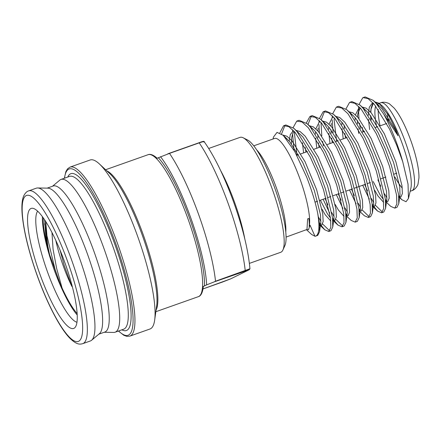 <?xml version="1.0" encoding="UTF-8"?>
<svg xmlns="http://www.w3.org/2000/svg" width="441" height="441" viewBox="0 0 441 441"><rect width="100%" height="100%" fill="white"/><g stroke="black" fill="none" stroke-linecap="round" stroke-linejoin="round"><path stroke-width="0.66" d="M243.261 137.818L247.572 140.001A57.374 12.337 70.5 0 1 274.831 188.191A57.374 12.337 70.5 0 1 284.919 245.516L282.94 249.926A60.957 13.109 -109.5 0 0 272.224 189.018A60.957 13.109 -109.5 0 0 243.261 137.818A60.957 13.109 -109.5 0 0 240.042 137.371L208.72 148.457M158.341 157.762A76.734 16.504 70.5 0 1 189.459 217.893A76.734 16.504 70.5 0 1 204.481 285.928L202.535 286.705A75.301 16.196 -109.5 0 0 187.86 218.499A75.301 16.196 -109.5 0 0 156.39 158.54L169.498 153.38A89.644 19.277 70.5 0 1 198.571 214.326A89.644 19.277 70.5 0 1 215.522 281.22L249.523 268.9M137.498 235.941A89.644 19.277 -109.5 0 0 99.363 163.92A89.644 19.277 -109.5 0 0 90.173 159.984L70.031 167.111A89.644 19.277 70.5 0 1 117.361 243.068A89.644 19.277 70.5 0 1 129.852 336.125L149.99 328.997A89.644 19.277 -109.5 0 0 154.659 320.155A89.644 19.277 -109.5 0 0 137.498 235.941M104.203 332.271L113.695 332.442A81.039 17.425 -109.5 0 0 115.095 332.222A81.039 17.425 -109.5 0 0 103.806 248.096A81.039 17.425 -109.5 0 0 61.018 179.432A81.039 17.425 -109.5 0 0 59.789 180.143L52.518 186.245M98.861 334.162L104.831 332.051A77.451 16.653 -109.5 0 0 94.038 251.646A77.451 16.653 -109.5 0 0 53.146 186.019L47.176 188.136M91.585 340.265L99.407 333.705A77.451 16.653 -109.5 0 0 87.434 253.983A77.451 16.653 -109.5 0 0 47.887 188.147L37.683 187.971A81.039 17.425 -109.5 0 0 36.278 188.186L28.671 190.881A81.039 17.425 70.5 0 1 71.453 259.545A81.039 17.425 70.5 0 1 82.748 343.671L90.355 340.976A81.039 17.425 -109.5 0 0 91.585 340.265A81.039 17.425 -109.5 0 0 79.06 256.855A81.039 17.425 -109.5 0 0 37.683 187.971M44.629 223.659A77.451 16.653 -109.5 0 0 46.503 232.49M40.037 274.517A63.664 13.693 -109.5 0 0 75.119 327.393A63.664 13.693 -109.5 0 0 64.777 262.373A63.664 13.693 -109.5 0 0 32.976 208.334A63.664 13.693 -109.5 0 0 40.037 274.517M37.634 211.173A59.524 12.8 -109.5 0 0 47.446 271.783A59.524 12.8 -109.5 0 0 76.954 322.255M42.397 216.641A59.524 12.8 -109.5 0 0 54.045 269.445A59.524 12.8 -109.5 0 0 77.208 315.012M51.972 232.528L53.063 249.215L56.646 268.42L62.065 288.001A57.374 12.337 -109.5 0 0 77.131 313.545M55.814 240.417A49.486 10.639 -109.5 0 0 63.261 265.917A49.486 10.639 -109.5 0 0 71.844 286.391L64.248 265.57L60.07 250.174M43.257 217.826A57.374 12.337 -109.5 0 0 48.306 249.777L44.547 219.706M398.736 196.184L401.839 199.718L406.045 201.719L408.438 198.472L410.825 188.528A46.614 10.022 -109.5 0 0 402.148 143.419A46.614 10.022 -109.5 0 0 381.294 105.096L378.626 103.073L374.734 101.882M380.357 104.462A46.614 10.022 -109.5 0 0 377.535 103.922A46.614 10.022 -109.5 0 0 376.857 104.308M375.71 106.044A46.614 10.022 -109.5 0 0 376.752 127.019M306.583 229.811L311.6 234.469L314.995 236.271L310.017 225.164L309.141 226.426A48.405 10.408 -109.5 0 0 300.156 179.465A48.405 10.408 -109.5 0 0 274.6 138.452L253.773 145.822M244.794 238.901A60.957 13.109 -109.5 0 0 234.59 202.342A60.957 13.109 -109.5 0 0 220.544 170.38M373.036 102.891L371.124 108.034L370.842 112.389M370.958 116.132L371.305 120.084M408.438 198.472L408.041 184.145L402.743 161.737A57.374 12.337 -109.5 0 0 397.302 144.846A57.374 12.337 -109.5 0 0 383.731 114.131L398.058 135.789L396.123 130.448L388.681 115.531L379.249 103.525M321.004 225.23L324.802 229.794L328.765 231.492L330.976 230.687L332.762 226.977L332.497 217.634L325.513 189.128L319.394 172.42L312.184 156.246L297.102 131.721L293.965 128.392L285.856 124.957L283.541 125.795L279.82 132.901M284.919 125.448L281.567 133.97M328.765 231.492L330.833 227.291L330.518 218.334L323.534 189.828L317.415 173.12L310.205 156.946L295.123 132.421L288.833 126.655L283.872 125.657M383.731 114.131L376.333 103.679L373.196 100.35L365.087 96.915L362.767 97.753L359.15 104.274M362.21 127.306L363.042 131.87M402.743 161.737L396.641 145.078L389.436 128.904L374.348 104.379L368.064 98.613L363.103 97.615M358.825 106.513L358.605 111.744L358.985 118.662M359.509 123.21L360.336 128.618M386.024 201.961L390.825 206.427L394.789 208.124L396.999 207.32L398.785 203.61L398.521 194.266L391.536 165.761L385.417 149.052L378.207 132.879L363.125 108.348L359.988 105.024L351.879 101.59L349.564 102.428L345.942 108.949M394.789 208.124L396.856 203.924L396.542 194.966L389.557 166.461L383.438 149.753L376.228 133.579L361.146 109.054L354.856 103.288L349.895 102.29M373.825 206.537L377.623 211.101L381.581 212.794L383.797 211.994L385.583 208.284L385.318 198.935L378.334 170.435L372.215 153.727L365.005 137.553L349.922 113.023L346.786 109.699L338.671 106.264M334.212 117.791L334.179 120.393L336.632 141.219M381.581 212.794L383.648 208.593L383.339 199.641L376.349 171.136L370.236 154.427L363.026 138.254L347.938 113.723L341.654 107.962L336.356 107.102L332.74 113.624M332.415 115.862L332.282 117.488M332.194 119.897L333.098 132.559M359.189 210.914L364.415 215.776L368.378 217.468L370.594 216.669L372.375 212.959L372.116 203.61L365.126 175.11L359.007 158.402L351.802 142.222L336.715 117.697L333.583 114.373L325.469 110.939L323.154 111.777L319.532 118.298M324.532 111.43L321.191 119.836M321.004 122.46L321.787 135.867M322.597 141.329L323.429 145.894M368.378 217.468L370.446 213.268L370.131 204.315L363.147 175.81L357.028 159.102L349.818 142.928L334.736 118.397L328.451 112.637L323.49 111.639M319.212 120.536L319.075 122.157M318.992 124.566L319.372 132.68M346.406 215.985L351.212 220.45L355.176 222.143L357.386 221.338L359.172 217.634L358.908 208.284L351.924 179.785L345.805 163.071L338.594 146.897L323.512 122.372L320.375 119.048L312.267 115.614M311.324 116.104L307.989 124.505M355.176 222.143L357.243 217.942L356.929 208.984L349.945 180.485L343.826 163.776L336.615 147.597L321.533 123.072L315.243 117.306L309.946 116.452L306.33 122.967M334.206 220.555L338.004 225.125L341.968 226.817L344.184 226.013L345.965 222.308L345.705 212.959L338.721 184.454L332.602 167.745L325.392 151.572L310.304 127.047L307.173 123.723L299.059 120.283L297.08 120.983M294.599 131.809L294.56 134.411L297.019 155.243M341.968 226.817L344.035 222.617L343.721 213.659L336.737 185.159L330.618 168.445L323.407 152.272L308.325 127.747L302.041 121.981L296.743 121.126L293.122 127.642M292.537 131.578L292.785 129.863L292.664 131.506M292.581 133.915L294.015 150.188M377.898 179.867L380.721 186.207M384.502 193.759L386.955 198.02M385.368 199.36L386.454 201.03M364.69 184.542L367.513 190.881M371.3 198.433L373.753 202.695M375.418 205.28L382.468 212.154M362.711 185.242L369.321 199.134M372.165 204.034L373.251 205.704M351.488 189.217L354.31 195.556M358.098 203.108L360.545 207.369M362.215 209.955L369.266 216.829M349.504 189.917L356.113 203.808M358.957 208.703L360.043 210.379M338.28 193.886L341.102 200.231M344.89 207.783L347.343 212.044M336.301 194.591L342.911 208.483M345.755 213.378L346.841 215.048M325.078 198.56L327.9 204.905M331.687 212.457L334.135 216.718M335.805 219.298L342.855 226.178M323.099 199.26L329.703 213.157M332.553 218.052L333.639 219.723M318.479 217.132L320.932 221.388M322.597 223.973L329.653 230.847M319.345 222.727L320.431 224.397M273.018 139.009L273.486 137.052L277.031 132.372L283.205 135.337L294.77 151.522L306.616 176.979C311.655 189.944 315.326 201.923 317.619 212.909A57.374 12.337 -109.5 0 1 315.673 236.122A57.374 12.337 -109.5 0 1 314.995 236.271M315.673 236.122L317.774 235.362L319.554 231.652L319.295 222.308L317.619 212.909M394.899 176.979A46.614 10.022 -109.5 0 0 402.269 188.103M204.481 285.928L206.653 284.864A82.473 17.734 -109.5 0 0 160.507 156.698M249.402 263.382L280.719 252.296A60.957 13.109 -109.5 0 0 282.94 249.926M286.077 237.093L306.98 229.485L307.614 218.89L308.827 218.46C309.29 221.829 309.395 224.48 309.141 226.426M48.306 249.777L49.541 254.446L60.075 283.701L62.065 288.001M203.869 142.085C205.142 141.181 203.593 141.44 199.211 142.867L169.498 153.38M222.666 281.975L203.036 288.921L230.649 278.872A0.717 0.7 63.9 0 0 230.786 278.8M230.649 278.872L249.11 269.809L214.056 281.937L206.653 284.864M203.345 286.468C202.402 295.084 199.492 296.38 198.356 296.666A75.301 16.196 -109.5 0 0 202.535 286.705L203.169 286.573M167.911 153.771L199.211 142.867A89.644 19.277 -109.5 0 1 228.278 203.808A89.644 19.277 -109.5 0 1 245.235 270.702L245.202 270.912M249.11 269.809A0.717 0.7 63.9 0 0 249.182 269.776L230.72 278.839L222.661 281.975M215.522 281.22L214.056 281.937M67.456 261.055A77.451 16.653 -109.5 0 0 26.179 195.595A77.451 16.653 -109.5 0 0 37.358 275.829A77.451 16.653 -109.5 0 0 78.636 341.295A77.451 16.653 -109.5 0 0 67.456 261.055M115.095 332.222L123.684 329.184A81.039 17.425 -109.5 0 0 112.389 245.058A81.039 17.425 -109.5 0 0 69.606 176.394L61.018 179.432M67.776 177.039A83.189 17.888 70.5 0 1 114.787 244.154A83.189 17.888 70.5 0 1 121.854 329.829M106.794 170.843A75.301 16.196 70.5 0 1 143.099 234.342A75.301 16.196 70.5 0 1 156.081 310.1M154.659 320.155L156.649 306.093A76.017 16.35 -109.5 0 0 142.096 234.678A76.017 16.35 -109.5 0 0 109.754 173.605L99.363 163.92M118.601 330.982A88.211 18.969 -109.5 0 0 115.763 243.675A88.211 18.969 -109.5 0 0 64.524 178.192M388.052 120.217A39.442 8.484 70.5 0 1 387.595 113.739M405.45 142.25A46.614 10.022 -109.5 0 0 380.837 102.753C384.172 101.187 389.469 103.569 389.69 104.054L394.193 108.128C396.613 110.978 399.044 114.682 401.486 119.235C404.832 125.481 407.936 132.57 410.803 140.503C413.851 149.008 416.106 157.007 417.561 164.504C418.559 169.647 419.022 174.118 418.95 177.905L418.007 184.051C418.14 184.575 415.516 189.762 411.944 190.639A46.614 10.022 -109.5 0 0 405.45 142.25M378.775 105.575A46.614 10.022 -109.5 0 0 378.554 106.474M378.224 109.445A46.614 10.022 -109.5 0 0 380.021 125.691M256.679 149.863A48.405 10.408 70.5 0 1 276.391 187.883A48.405 10.408 70.5 0 1 285.79 232.12M156.39 158.54A75.301 16.196 -109.5 0 0 148.104 154.692L105.603 169.735M168.015 153.733L199.062 142.746C202.502 141.385 204.2 141.026 204.155 141.666C214.436 156.202 224.26 176.334 233.636 202.066C242.837 227.953 248.277 250.218 249.948 268.85M378.626 103.073L375.137 102.318M373.367 103.249L370.925 109.423L370.666 112.19M370.616 115.691L370.776 119.219M398.785 196.703L400.913 197.022L402.379 193.555L402.016 185.948L395.858 161.687L384.293 133.695L371.223 112.83L366.102 108.144L361.929 106.992M360.165 107.924L357.723 114.098L357.458 116.865M357.414 120.365L357.574 123.893M358.048 128.778L358.709 133.408M373.202 181.527L380.269 195.176L383.295 199.31M386.195 201.691L387.705 201.697L389.171 198.23L388.813 190.622L382.656 166.362L371.085 138.364L358.02 117.499L352.899 112.819L348.726 111.667M344.206 125.04L344.371 128.568M344.845 133.452L345.507 138.077M372.992 206.366L374.503 206.366L375.969 202.904L375.605 195.297L369.453 171.036L357.883 143.038L344.812 122.174L339.697 117.493L335.524 116.336M331.312 123.447L331.048 126.214M331.004 129.709L331.163 133.237M331.643 138.127L332.299 142.752M359.172 210.726L361.295 211.041L362.767 207.579L362.403 199.966L356.245 175.711L344.68 147.713L331.61 126.848L326.489 122.168L322.316 121.01M318.11 128.122L317.845 130.889M317.796 134.384L317.961 137.912M318.435 142.801L319.097 147.426M346.582 215.71L348.092 215.715L349.559 212.253L349.195 204.641L343.043 180.386L331.472 152.388L318.408 131.523L313.286 126.843L309.113 125.685M305.233 147.476L305.889 152.101M320.381 200.225L327.448 213.868L330.474 218.003M333.379 220.384L334.884 220.39L336.356 216.928L335.992 209.315L329.835 185.06L318.27 157.062L305.2 136.197L300.078 131.512L295.905 130.36M294.417 131.611L292.863 133.298L291.699 137.465L291.385 143.733M320.172 225.059L321.682 225.064L323.148 221.597L322.784 213.99L316.632 189.729L305.062 161.737L291.997 140.872L286.97 136.247L282.841 135.012M306.798 229.656L308.48 229.739L310.017 225.164M398.058 135.789L395.208 129.83L382.143 108.966L379.629 106.331L376.647 104.054M373.207 103.078L372.061 103.381L369.277 107.301L368.318 115.349M368.444 119.346L369.63 129.544M398.862 197.673L400.026 194.905L399.728 186.758L393.57 162.497L382.005 134.499L368.935 113.64L366.421 111.005L363.445 108.729M360.005 107.753L358.858 108.056L355.446 114.814M355.17 117.675L355.115 120.024M374.778 190.413L377.981 195.986L383.626 202.369M385.66 202.347L386.823 199.58L386.525 191.433L380.368 167.172L368.797 139.174L355.733 118.309L353.219 115.68L350.237 113.403M341.968 122.35L341.907 124.698M342.04 128.695L343.219 138.887M372.452 207.022L373.615 204.255L373.318 196.102L367.166 171.847L355.595 143.849L342.53 122.984L340.017 120.354L337.034 118.078M333.594 117.097L332.448 117.4L329.041 124.164M328.765 127.025L328.705 129.373M328.832 133.369L330.011 143.562M359.25 211.697L360.413 208.924L360.115 200.776L353.958 176.521L342.392 148.523L329.322 127.658L326.809 125.024L323.832 122.752M320.392 121.771L319.245 122.074L315.833 128.838M315.558 131.699L315.497 134.047M315.629 138.044L316.809 148.237M335.16 204.437L338.368 210.004L344.013 216.393M346.042 216.366L347.21 213.598L346.907 205.451L340.755 181.196L329.184 153.198L316.12 132.333L313.606 129.698L310.624 127.421M302.421 142.713L303.601 152.911M321.958 209.106L325.16 214.679L330.805 221.068M332.839 221.04L334.002 218.273L333.705 210.125L327.547 185.865L315.982 157.872L302.912 137.008L293.965 128.392M293.982 131.12L292.835 131.424L290.305 134.604L289.147 141.043M319.637 225.715L320.8 222.948L320.502 214.8L314.345 190.54L302.774 162.542L289.709 141.677L285.228 137.427M60.075 283.701L54.965 269.076L46.939 235.637L45.754 221.564M49.541 254.446L45.792 236.045L44.657 219.872M28.671 190.881C26.973 191.306 25.385 192.849 23.908 195.512C21.945 199.503 21.411 206.278 22.304 215.847C24.084 232.776 29.078 252.787 37.287 275.879C47.093 303.199 59.805 327.883 69.7 338.065C77.181 345.468 80.405 344.223 82.748 343.671M70.031 167.111L67.561 168.809L65.902 171.51L64.336 178.258M396.823 173.17L394.105 174.129M385.903 177.034L380.903 178.803M370.412 182.519L367.695 183.478M365.716 184.178L354.492 188.153M352.513 188.853L346.29 191.052M344.002 191.863L341.29 192.827M339.305 193.527L333.082 195.727M330.794 196.537L328.082 197.496M326.103 198.202L319.879 200.401M317.592 201.212L315.012 202.127M380.837 102.753L379.056 103.381M338.677 106.264L336.692 106.965M312.267 115.608L310.288 116.314M411.944 190.639L410.169 191.267M386.685 123.502L380.103 125.834M377.816 126.644L375.462 127.477M364.608 131.319L362.254 132.151M347.073 137.526L340.485 139.858M338.197 140.662L335.849 141.5M333.865 142.2L327.283 144.527M320.662 146.875L314.08 149.201M307.46 151.544L300.872 153.876M298.585 154.686L296.821 155.309M198.356 296.666L155.855 311.71M373.648 103.569L372.088 105.256L371.124 108.034M398.802 196.895L401.839 199.718M358.561 108.21L358.809 106.496M372.816 206.636L377.623 211.101M332.156 117.56L332.398 115.845M318.948 122.229L319.19 120.514M332.779 220.263L338.004 225.125M320.001 225.329L324.802 229.794M373.196 100.35L379.629 106.331L376.708 104.131M398.785 203.61L400.026 194.905L399.552 196.576L398.78 196.664M359.988 105.024L366.421 111.005L363.505 108.8M360.446 108.238L358.886 109.93L357.723 114.098M385.583 208.284L386.823 199.58L386.344 201.25L385.577 201.339M346.786 109.699L353.219 115.68L350.297 113.475M372.375 212.959L373.615 204.255L373.141 205.925L372.375 206.013M333.583 114.373L340.017 120.354L337.095 118.149M359.172 217.634L360.413 208.924L359.933 210.6L359.167 210.682M320.375 119.048L326.809 125.024L323.892 122.824M345.965 222.308L347.21 213.598L346.731 215.269L345.965 215.357M307.173 123.723L313.606 129.698L310.685 127.499M332.762 226.977L334.002 218.273L333.528 219.943L332.757 220.031M319.554 231.652L320.8 222.948L320.32 224.618L319.554 224.706M283.205 135.337L287.196 139.047L285.261 137.46M388.504 120.873L389.309 119.076M249.182 269.776L249.953 268.85M157.2 158.297C152.167 153.755 149.339 154.152 148.104 154.692M118.414 331.048L123.816 335.276L126.832 336.356L129.852 336.125"/></g></svg>
